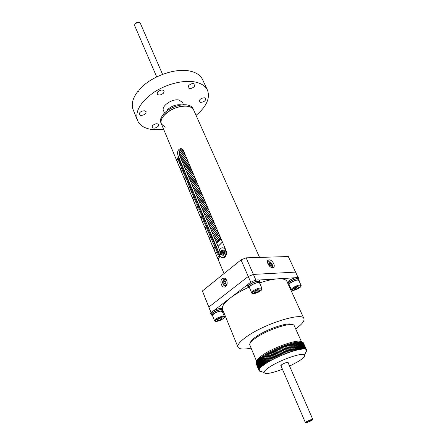 <?xml version="1.0" encoding="UTF-8"?>
<svg xmlns="http://www.w3.org/2000/svg" width="445" height="445" viewBox="0 0 445 445"><rect width="100%" height="100%" fill="white"/><g stroke="black" fill="none" stroke-linecap="round" stroke-linejoin="round"><path stroke-width="0.67" d="M164.238 115.199C171.837 106.194 191.317 102.906 193.675 110.026C192.768 108.085 190.805 106.839 187.784 106.294C176.442 103.819 157.408 116.746 161.407 123.988C160.422 121.413 161.368 118.487 164.238 115.199M165.167 127.259L161.407 123.988L160.862 122.687C160.228 121.135 160.367 119.366 161.279 117.385L163.677 113.881C169.311 107.356 182.361 103.006 188.947 105.409C191.016 106.105 192.401 107.212 193.097 108.736L259.546 257.421M167.07 110.087L167.153 109.993C171.631 105.827 176.487 104.136 181.721 104.925M219.168 238.971L220.625 237.819L216.298 242.225L219.168 238.971M216.253 242.119L220.581 237.713M219.936 236.2L215.619 240.617L219.936 236.2M219.98 236.306L215.664 240.723M215.575 240.511L219.891 236.095M217.8 235.744L219.246 234.587L214.941 239.01L217.8 235.744M214.896 238.904L219.201 234.482M217.115 234.131L218.556 232.98L214.268 237.408L217.115 234.131M214.223 237.307L218.512 232.874M216.431 232.529L217.872 231.372L213.589 235.811L216.431 232.529M213.544 235.705L217.828 231.267M215.753 230.927L217.188 229.77L212.916 234.215L215.753 230.927M212.871 234.115L217.143 229.665M215.069 229.331L216.509 228.168L212.243 232.624L215.069 229.331M212.198 232.524L216.465 228.068M214.39 227.734L215.825 226.577L211.575 231.038L214.39 227.734M211.531 230.933L215.781 226.472M213.717 226.143L215.146 224.981L210.902 229.453L213.717 226.143M210.863 229.347L215.102 224.881M213.038 224.558L214.468 223.396L210.235 227.873L213.038 224.558M210.196 227.768L214.429 223.29M212.365 222.973L213.795 221.81L209.573 226.294L212.365 222.973M209.528 226.194L213.75 221.705M211.698 221.393L213.122 220.225L208.905 224.719L211.698 221.393M208.861 224.619L213.077 220.125M211.025 219.813L212.443 218.645L208.243 223.145L211.025 219.813M208.199 223.045L212.404 218.545M210.357 218.239L211.776 217.071L207.581 221.582L210.357 218.239M207.537 221.477L211.731 216.971M209.69 216.671L211.102 215.502L206.919 220.014L209.69 216.671M206.875 219.913L211.058 215.397M209.022 215.102L210.435 213.934L206.258 218.456L209.022 215.102M206.219 218.356L210.39 213.828M208.355 213.539L209.767 212.365L205.601 216.899L208.355 213.539M205.557 216.798L209.723 212.265M207.693 211.976L209.1 210.802L204.945 215.341L207.693 211.976M204.9 215.241L209.055 210.702M207.031 210.418L208.438 209.245L204.288 213.789L207.031 210.418M204.249 213.689L208.393 209.144M206.369 208.866L207.77 207.693L203.638 212.243L206.369 208.866M203.593 212.143L207.732 207.593M205.712 207.314L207.109 206.141L202.987 210.702L205.712 207.314M202.942 210.602L207.07 206.041M205.05 205.768L206.452 204.589L202.336 209.161L205.05 205.768M202.291 209.061L206.408 204.489M204.394 204.227L205.79 203.048L201.685 207.62L204.394 204.227M201.641 207.52L205.746 202.948M203.743 202.686L205.134 201.502L201.034 206.085L203.743 202.686M200.995 205.985L205.089 201.401M203.087 201.146L204.478 199.966L200.389 204.555L203.087 201.146M200.345 204.455L204.433 199.866M202.436 199.61L203.821 198.431L199.744 203.026L202.436 199.61M199.699 202.926L203.782 198.331M201.785 198.081L203.17 196.896L199.099 201.502L201.785 198.081M199.06 201.401L203.126 196.796M201.134 196.557L202.519 195.366L198.459 199.977L201.134 196.557M198.414 199.883L202.475 195.272M200.484 195.032L201.869 193.842L197.814 198.459L200.484 195.032M197.775 198.364L201.824 193.742M199.838 193.508L201.218 192.323L197.174 196.946L199.838 193.508M197.135 196.846L201.173 192.223M199.193 191.99L200.567 190.799L196.534 195.433L199.193 191.99M196.495 195.338L200.528 190.705M198.548 190.477L199.922 189.286L195.9 193.925L198.548 190.477M195.856 193.825L199.883 189.186M197.908 188.964L199.277 187.773L195.266 192.418L197.908 188.964M195.221 192.323L199.238 187.673M197.263 187.456L198.631 186.266L194.626 190.916L197.263 187.456M194.587 190.816L198.592 186.166M196.623 185.949L197.992 184.758L193.998 189.414L196.623 185.949M193.953 189.32L197.947 184.658M195.989 184.447L197.352 183.257L193.364 187.918L195.989 184.447M193.325 187.823L197.307 183.156M195.349 182.951L196.712 181.755L192.735 186.427L195.349 182.951M192.691 186.333L196.668 181.655M194.715 181.454L196.073 180.258L192.101 184.936L194.715 181.454M192.062 184.842L196.028 180.158M194.081 179.964L195.433 178.762L191.478 183.451L194.081 179.964M191.433 183.351L195.394 178.667M193.447 178.473L194.799 177.271L190.849 181.966L193.447 178.473M190.81 181.871L194.76 177.177M192.813 176.988L194.165 175.786L190.221 180.486L192.813 176.988M190.182 180.386L194.12 175.692M192.184 175.502L193.531 174.301L189.598 179.007L192.184 175.502M189.559 178.912L193.492 174.206M191.556 174.023L192.896 172.821L188.975 177.533L191.556 174.023M188.936 177.438L192.857 172.727M190.927 172.543L192.268 171.342L188.352 176.059L190.927 172.543M188.313 175.964L192.229 171.247M190.299 171.069L191.639 169.868L187.734 174.59L190.299 171.069M187.695 174.496L191.6 169.773M189.67 169.601L191.011 168.394L187.117 173.127L189.67 169.601M187.072 173.033L190.972 168.299M189.047 168.132L190.388 166.925L186.499 171.664L189.047 168.132M186.455 171.57L190.343 166.831M188.424 166.669L189.759 165.462L185.882 170.201L188.424 166.669M185.843 170.107L189.72 165.368M187.807 165.206L189.136 163.999L185.265 168.75L187.807 165.206M185.226 168.655L189.097 163.905M187.184 163.749L188.513 162.536L184.653 167.292L187.184 163.749M184.614 167.198L188.474 162.442M186.566 162.292L187.89 161.079L184.041 165.84L186.566 162.292M184.002 165.751L187.851 160.984M185.949 160.84L187.273 159.627L183.429 164.394L185.949 160.84M183.39 164.3L187.234 159.532M185.331 159.388L186.655 158.175L182.817 162.953L185.331 159.388M182.778 162.859L186.611 158.081M184.714 157.942L186.038 156.729L182.211 161.507L184.714 157.942M182.166 161.418L185.993 156.634M184.102 156.501L185.42 155.283L181.599 160.072L184.102 156.501M181.56 159.978L185.381 155.188M183.49 155.055L184.803 153.842L180.993 158.637L183.49 155.055M180.954 158.542L184.764 153.748M182.878 153.62L184.191 152.401L180.392 157.202L182.878 153.62M180.347 157.107L184.152 152.307M182.266 152.184L183.579 150.966L179.791 155.761L182.266 152.184M179.752 155.661L183.54 150.872M181.66 150.755L182.851 149.637L179.363 153.926L181.66 150.755M179.346 153.781L182.784 149.565M181.048 149.325L179.635 151.011L181.048 149.325M179.774 150.677L181.076 149.164M219.29 234.693L214.985 239.115M218.601 233.085L214.306 237.513M217.917 231.478L213.633 235.917M217.232 229.876L212.96 234.32M216.554 228.274L212.287 232.729M215.869 226.677L211.62 231.139M215.191 225.087L210.947 229.553M214.512 223.496L210.279 227.974M213.839 221.91L209.612 226.394M213.161 220.331L208.95 224.82M212.488 218.751L208.282 223.251M211.82 217.171L207.62 221.682M211.147 215.603L206.964 220.119M210.479 214.034L206.302 218.556M209.812 212.465L205.646 216.999M209.144 210.908L204.989 215.441M208.477 209.345L204.333 213.895M207.815 207.793L203.677 212.343M207.153 206.241L203.026 210.802M206.491 204.689L202.375 209.261M205.835 203.148L201.724 207.72M205.178 201.602L201.079 206.185M204.522 200.066L200.434 204.656M203.866 198.531L199.783 203.126M203.209 196.996L199.143 201.602M202.558 195.466L198.498 200.078M201.908 193.942L197.858 198.559M201.257 192.418L197.218 197.046M200.612 190.899L196.579 195.533M199.966 189.386L195.939 194.02M199.321 187.873L195.305 192.518M198.676 186.36L194.671 191.016M198.031 184.853L194.037 189.514M197.391 183.351L193.403 188.018M196.751 181.849L192.774 186.522M196.112 180.353L192.145 185.031M195.477 178.862L191.517 183.546M194.838 177.371L190.888 182.061M194.204 175.881L190.265 180.581M193.569 174.395L189.637 179.101M192.941 172.916L189.014 177.627M192.307 171.436L188.396 176.153M191.678 169.962L187.773 174.685M191.05 168.488L187.156 173.222M190.427 167.02L186.538 171.759M189.798 165.557L185.921 170.296M189.175 164.094L185.304 168.844M188.552 162.631L184.692 167.387M187.935 161.173L184.08 165.935M187.312 159.722L183.468 164.489M186.694 158.27L182.856 163.042M186.077 156.824L182.25 161.602M185.459 155.377L181.638 160.161M184.842 153.937L181.032 158.726M184.23 152.496L180.431 157.296M183.618 151.061L179.825 155.861M182.912 149.709L179.38 154.065M181.577 148.936L179.546 151.294M221.07 238.865L216.737 243.265M216.387 242.43L220.714 238.025M218.061 246.391L222.411 242.008M135.269 23.596L138.384 22.25M162.564 74.354L140.309 23.235L139.146 22.345C137.294 22.1 135.842 22.74 134.791 24.264L134.674 25.677L156.701 76.89M222.428 242.058L218.1 246.486M219.468 255.085C218.54 251.753 219.218 249.378 221.51 247.96C223.129 247.465 224.43 248.182 225.42 250.112L224.363 251.286L221.91 249.979C220.614 250.78 220.214 252.131 220.726 254.034L219.685 255.185M220.726 254.034L223.067 255.447C224.358 254.635 224.747 253.283 224.236 251.392L225.593 250.112M224.859 247.743L223.279 247.926M225.42 250.112L224.147 251.175M220.815 254.245L219.557 255.297C220.548 257.26 221.871 257.978 223.518 257.46C225.787 256.02 226.449 253.644 225.509 250.329M220.898 254.028L219.641 255.08M183.551 104.775L182.461 102.311L178.896 100.003C172.159 98.495 161.057 106.127 163.46 110.538L164.494 112.974M194.343 86.597C191.717 88.711 189.631 89.056 188.09 87.626L188.741 85.496C191.372 83.371 193.458 83.02 195.005 84.444L194.343 86.597M163.593 93.066C160.89 95.247 158.72 95.569 157.091 94.034L157.68 91.998C160.389 89.807 162.559 89.478 164.194 91.008L163.593 93.066M140.62 115.427L139.146 114.499C139.341 112.212 141.182 110.972 144.681 110.783L146.132 111.701C145.949 113.981 144.113 115.227 140.62 115.427M158.159 126.324C155.578 128.327 153.536 128.65 152.029 127.298L152.585 125.557C155.166 123.549 157.213 123.215 158.72 124.561L158.159 126.324M200.384 102.378L199.204 101.616C199.416 99.285 201.24 98.011 204.689 97.789L205.84 98.54C205.64 100.87 203.821 102.15 200.384 102.378M163.671 129.406L152.118 129.54C144.586 128.483 139.713 125.462 137.494 120.478C134.829 111.701 140.136 102.422 153.403 92.66C166.163 84.022 183.696 79.638 195.205 82.019C201.44 83.371 205.534 86.096 207.487 90.196C210.318 98.134 206.513 106.533 196.073 115.383M137.494 120.478L133.116 109.598C131.064 104.191 132.693 98.056 138 91.186L138.534 91.592L139.207 89.762C150.388 76.585 175.419 67.518 190.232 71.144C196.456 72.574 200.561 75.377 202.553 79.555L207.487 90.196M138 91.186L138.94 91.353M221.02 257.154L223.774 257.994L224.514 257.527C226.371 255.764 226.911 253.5 226.138 250.746L183.385 150.516C182.689 149.108 181.655 148.48 180.292 148.63C177.661 149.876 176.943 152.296 178.139 155.895L219.018 252.96M218.551 256.426L219.457 255.063M218.056 255.274L219.118 253.861M217.611 254.217L218.784 252.504L217.661 254.312M217.166 253.161L218.339 251.447L217.216 253.255M180.292 161.096L179.14 163.665L180.292 161.096M178.328 156.44L177.027 160.228L178.261 156.557M219.029 261.076L217.711 257.705M218.234 259.708L218.851 261.176M214.629 250.568L213.322 247.236M213.772 249.05L214.078 249.773M210.285 240.205L209 236.912M209.973 239.977L210.235 240.589M204.711 226.805L206.013 229.92L204.717 226.744M205.529 229.309L205.028 228.129M204.967 227.907L205.151 228.457M201.78 219.908L200.511 216.698M201.251 219.146L201.707 220.236M196.351 206.858L197.619 209.957L196.362 206.792M193.503 200.161L192.285 196.996M193.191 199.894L196.812 208.544M188.224 187.445L189.453 190.471L188.246 187.356M184.236 177.933L185.454 180.926L184.263 177.839M181.499 171.514L180.331 168.444M181.682 172.376L180.447 169.389L181.682 172.376M176.42 159.382L177.638 162.403L176.448 159.238M216.12 246.185L215.013 247.999M213.917 240.951L212.821 242.775M211.731 235.755L210.641 237.597M208.432 232.357L209.551 230.588L208.483 232.446M207.398 225.47L206.335 227.334M204.155 222.172L205.251 220.37L204.205 222.255M202.036 217.127L203.12 215.319L202.086 217.216M201.012 210.307L199.983 212.209M198.915 205.317L197.897 207.237M195.778 202.214L196.823 200.361L195.822 202.297M194.76 195.45L193.764 197.391M192.702 190.566L191.717 192.518M189.637 187.595L190.655 185.71L189.687 187.679M188.63 180.898L187.668 182.873M186.616 176.114L185.66 178.095M183.624 173.272L184.608 171.353L183.668 173.355M181.649 168.56L182.617 166.63L181.694 168.644M180.648 161.947L179.73 163.96M177.733 159.232L178.684 157.28L177.778 159.31M216.281 251.052L217.449 249.334L216.331 251.147M214.084 245.812L215.235 244.077L214.134 245.907M213.038 238.865L211.948 240.701M210.858 233.686L209.779 235.533M207.57 230.31L208.688 228.53L207.62 230.399M205.429 225.209L206.536 223.418L205.479 225.298M204.4 218.35L203.354 220.236M202.28 213.311L201.246 215.208M200.172 208.305L199.149 210.218M198.075 203.337L197.063 205.256M194.949 200.244L195.995 198.392L194.999 200.328M193.931 193.492L192.941 195.438M190.855 190.499L191.878 188.613L190.905 190.577M188.83 185.671L189.843 183.779L188.875 185.754M187.823 178.979L186.861 180.959M184.82 176.114L185.81 174.201L184.864 176.198M183.813 169.467L182.878 171.464M181.833 164.756L180.904 166.764M178.901 162.019L179.858 160.072L178.946 162.097M217.01 248.288L215.892 250.096M214.796 243.037L213.695 244.861M212.604 237.83L211.509 239.66M209.295 234.409L210.418 232.646L209.345 234.498M208.26 227.512L207.192 229.375M206.113 222.411L205.056 224.286M203.977 217.344L202.931 219.229M201.858 212.31L200.823 214.206M199.749 207.309L198.731 209.222M197.658 202.347L196.651 204.266M195.583 197.413L194.587 199.349M193.519 192.518L192.535 194.465M190.449 189.531L191.472 187.645L190.499 189.609M189.436 182.823L188.474 184.792M187.417 178.022L186.461 180.003M185.409 173.255L184.464 175.247M183.418 168.522L182.483 170.524M181.438 163.821L180.514 165.829M178.512 161.09L179.463 159.138L178.556 161.168M216.565 247.236L215.452 249.044M214.357 241.997L213.255 243.821M211.025 238.537L212.165 236.785L211.075 238.626M209.99 231.623L208.911 233.475M206.714 228.263L207.826 226.483L206.764 228.352M204.578 223.184L205.679 221.388L204.628 223.268M202.458 218.133L203.549 216.326L202.508 218.222M201.435 211.308L200.406 213.205M199.332 206.313L198.314 208.227M197.246 201.357L196.234 203.282M195.171 196.434L194.176 198.37M192.079 193.408L193.108 191.534L192.123 193.492M191.066 186.683L190.093 188.647M188.024 183.752L189.03 181.849L188.068 183.83M186.016 178.968L187.011 177.06L186.06 179.051M185.009 172.31L184.069 174.301M182.044 169.501L183.017 167.57L182.088 169.584M181.043 162.881L180.119 164.895M178.122 160.161L179.074 158.209L178.167 160.239M184.247 170.496L183.073 173.038L184.247 170.496M188.263 180.025L187.056 182.533L188.263 180.025M192.329 189.681L191.094 192.162L192.329 189.681M196.451 199.471L195.188 201.913L196.451 199.471M200.628 209.395L199.338 211.803L200.628 209.395M204.867 219.457L203.543 221.827L204.867 219.457M209.161 229.659L207.809 231.995L209.161 229.659M213.522 240.005L212.132 242.297L213.522 240.005M217.939 250.496L216.515 252.749L217.939 250.496M182.261 165.779L180.92 169.523L182.055 166.119M186.249 175.247L184.864 178.935L186.249 175.247M190.288 184.836L188.864 188.48L190.288 184.836M194.382 194.56L192.919 198.147L193.792 195.505M198.531 204.416L197.024 207.948L198.531 204.416M202.742 214.412L201.185 217.883L202.742 214.412M207.008 224.541L205.406 227.957L207.008 224.541L206.063 226.004M211.336 234.815L209.69 238.17L211.336 234.815M215.719 245.234L214.028 248.527L215.719 245.234M219.964 256.047L218.428 259.029L219.908 255.958M181.849 148.858C179.341 150.199 178.69 152.607 179.913 156.078L219.569 249.968M223.245 257.555L223.857 257.955M218.79 252.515L217.622 254.212M218.339 251.453L217.177 253.161M180.253 161.012L179.146 163.649M218.912 260.709L217.822 258.083M219.14 261.827L217.789 258.578M218.423 260.002L217.928 258.912M219.012 261.493L218.412 260.008M217.911 258.895L219.068 261.66M214.512 250.179L213.45 247.598M214.618 251.036L214.051 249.595M214.273 250.212L214.501 250.785M213.544 248.471L213.4 248.121M214.145 249.873L213.544 248.438M210.173 239.844L209.111 237.28M210.29 240.673L209.083 237.802M209.762 239.443L210.396 240.951L209.762 239.41M209.639 239.115L209.851 239.683M209.4 238.487L209.634 239.143L209.389 238.492M206.002 229.987L204.722 226.8M205.879 229.631L204.856 227.089M204.811 227.462L201.079 218.679M201.668 219.546L200.634 217.049M201.93 220.737L201.463 219.507M200.773 217.972L200.623 217.583M201.808 220.414L201.452 219.513M197.613 209.968L196.362 206.853M197.502 209.612L196.501 207.125M197.652 210.518L197.068 209.094M197.074 209.133L196.918 208.738M196.69 208.215L196.479 207.604M197.775 210.808L200.923 218.356M192.896 198.32L192.401 197.346M193.397 199.772L192.885 198.325M193.341 200.2L193.614 200.829M193.208 199.855L192.396 197.897M193.197 199.861L193.302 200.167M189.448 190.482L188.235 187.44M189.342 190.093L188.363 187.701M189.509 191.072L188.53 188.702M188.524 188.713L188.38 188.357M189.631 191.367L193.074 199.621M185.448 180.937L184.247 177.928M185.343 180.587L184.364 178.189M184.542 179.213L184.402 178.807M185.242 180.876L184.681 179.469M184.692 179.463L184.542 179.163M185.404 181.121L185.548 181.643M180.909 169.712L180.442 168.788M181.393 171.169L180.898 169.712M181.649 172.265L180.486 169.484M180.915 170.58L161.407 123.988M177.633 162.419L176.431 159.377M177.516 162.086L176.543 159.583M209.556 230.593L208.444 232.357M205.256 220.381L204.166 222.166M203.126 215.324L202.047 217.127M196.829 200.367L195.783 202.208M190.66 185.715L189.648 187.595M184.614 171.358L183.635 173.272M182.622 166.636L181.66 168.56M178.684 157.285L177.744 159.232M217.449 249.345L216.292 251.052M215.241 244.088L214.09 245.812M208.688 228.541L207.581 230.304M206.541 223.429L205.44 225.209M196 198.398L194.96 200.244M191.884 188.624L190.866 190.493M189.843 183.785L188.841 185.671M185.81 174.206L184.831 176.114M179.863 160.078L178.912 162.019M210.424 232.652L209.306 234.409M191.472 187.651L190.46 189.526M179.469 159.149L178.523 161.09M212.165 236.79L211.036 238.537M207.826 226.488L206.725 228.263M205.685 221.393L204.589 223.179M203.549 216.331L202.469 218.133M193.113 191.539L192.09 193.403M189.036 181.86L188.035 183.746M187.017 177.066L186.027 178.968M183.017 167.581L182.055 169.501M179.079 158.214L178.134 160.161M184.213 170.413L183.079 173.022M188.224 179.941L187.017 182.439M192.29 189.592L191.055 192.062M196.412 199.382L195.194 201.897M200.589 209.306L199.343 211.787M204.828 219.363L203.549 221.81M209.122 229.564L207.765 231.889M213.478 239.911L212.137 242.286M217.894 250.396L216.47 252.643M186.244 175.235L185.91 175.792M190.282 184.825L189.82 185.587M198.526 204.4L197.819 205.546M202.731 214.39L201.913 215.714M211.319 234.788L210.274 236.434M215.708 245.201L214.551 246.992M219.947 256.02L218.89 257.688M269.108 259.908L268.663 259.975C265.437 260.62 269.219 268.007 272.613 267.645L273.013 267.584C276.262 266.939 272.496 259.585 269.108 259.908M225.665 286.485C228.93 284.194 226.327 276.434 222.934 278.27L222.389 278.609C219.146 280.929 221.76 288.672 225.176 286.797L225.665 286.485M211.002 312.724L202.414 290.958L211.08 312.629M298.072 277.48L288.304 256.537L246.141 257.833L253.4 274.409L248.243 276.484L208.85 307.05L248.243 276.484L241.034 259.869L202.414 290.958M250.752 282.269L248.243 276.484L253.4 274.409L295.563 272.106L253.4 274.409L255.925 280.189M241.034 259.869L246.141 257.833M306.004 422.75C307.195 422.722 313.263 419.935 312.557 419.741L312.39 419.724C309.664 420.475 307.467 421.459 305.798 422.667L306.004 422.75M305.565 422.561L305.353 422.472C305.326 421.971 311.405 419.262 312.54 419.262L312.64 419.496M295.669 328.849C301.949 324.349 304.703 320.934 303.924 318.592C302.817 311.839 264.464 323.699 246.58 336.726C240.061 341.387 237.196 344.858 237.975 347.133C239.149 349.297 243.526 349.631 251.102 348.135M247.882 284.505L230.41 297.883C224.191 302.767 221.566 306.566 222.522 309.269L237.975 347.133M248.688 287.281C241.413 290.618 235.322 294.156 230.41 297.883L213.711 310.671M222.884 312.913L223.963 312.802M303.924 318.592L286.903 281.412C285.94 279.416 282.864 278.559 277.674 278.843L259.029 280.016M288.905 285.779L289.461 285.378M295.347 277.724L277.674 278.843C272.774 279.171 266.889 280.489 260.014 282.786M288.093 362.681L288.137 362.453C287.014 362.169 284.911 362.87 281.835 364.555L280.951 365.773M289.6 366.14L298.423 361.39C302.995 358.492 305.064 356.406 304.636 355.138C304.007 351.784 281.045 359.426 269.865 366.836C265.726 369.539 263.813 371.48 264.13 372.665C265.771 374.378 271.873 373.233 282.442 369.239M304.636 355.138L306.633 350.098L303.329 342.756L306.549 349.904L303.028 342.405L306.26 349.575L302.817 342.261L305.86 349.347L302.628 342.161L305.798 349.319L302.272 342.027L305.259 349.164L301.933 341.938L305.175 349.147L301.56 341.871L304.491 349.052L301.248 341.832L304.391 349.047L304.046 349.03L300.803 341.799L303.935 349.03L303.568 349.03L300.319 341.788L303.445 349.03L303.045 349.047L299.797 341.799L302.917 349.052L302.489 349.08L299.101 341.838L302.355 349.097L301.899 349.141L298.5 341.888L301.749 349.158L301.271 349.219L298.017 341.944L301.115 349.242L300.609 349.319L297.355 342.033L300.442 349.342L299.908 349.436L296.654 342.144L299.741 349.47L299.185 349.575L295.747 342.311L299.007 349.609L298.423 349.731L294.985 342.466L298.239 349.776L297.633 349.909L294.19 342.639L297.444 349.959L296.821 350.109L293.366 342.834L296.62 350.159L295.975 350.326L292.727 342.995L295.769 350.382L295.107 350.56L291.647 343.279L294.896 350.621L294.217 350.81L290.752 343.529L294 350.877L293.305 351.083L289.834 343.801L293.083 351.149L292.371 351.372L288.9 344.085L292.143 351.444L291.419 351.678L288.176 344.313L291.191 351.75L290.452 351.995L287.209 344.63L290.218 352.078L289.467 352.334L285.996 345.042L289.233 352.418L288.471 352.685L285 345.392L288.232 352.774L287.464 353.052L284.233 345.67L287.225 353.141L286.452 353.43L283.22 346.043L286.207 353.525L285.429 353.825L281.958 346.527L285.184 353.92L284.399 354.231L281.179 346.833L284.155 354.326L283.365 354.648L279.905 347.35L283.12 354.748L282.336 355.071L278.882 347.773L282.091 355.177L281.301 355.511L278.097 348.107L281.056 355.616L280.272 355.955L276.829 348.657L280.027 356.061L279.249 356.406L276.056 349.002L279.009 356.517L278.231 356.868L275.043 349.464L277.992 356.979L277.224 357.335L274.037 349.926L276.985 357.452L276.228 357.808L273.046 350.399L275.989 357.925L275.244 358.286L272.067 350.877L275.01 358.403L274.27 358.77L270.872 351.472L274.042 358.881L273.319 359.254L270.154 351.845L273.091 359.365L272.379 359.738L269.002 352.446L272.162 359.855L271.467 360.222L268.096 352.935L271.25 360.339L270.571 360.711L267.423 353.308L270.36 360.823L269.698 361.195L266.555 353.792L269.492 361.307L268.852 361.674L265.715 354.276L268.652 361.791L268.029 362.158L264.903 354.76L267.84 362.269L267.239 362.63L263.935 355.355L267.056 362.747L266.477 363.103L263.184 355.828L266.299 363.215L261.949 366.296L259.769 368.427L258.957 370.173L259.919 371.286M301.432 341.855C299.39 338.523 274.754 346.755 262.917 354.865C258.767 357.658 256.676 359.777 256.637 361.234M265.743 363.571L262.633 356.189L257.321 360.417L256.114 362.135L256.036 363.348M301.521 341.866L294.201 325.618C292.804 321.468 267.684 329.422 255.78 337.95C251.458 340.987 249.45 343.29 249.751 344.853L256.587 361.312M292.215 324.65C289.55 321.479 266.911 328.922 256.159 336.631C252.493 339.201 250.574 341.237 250.407 342.739M260.514 371.163L260.637 371.464M260.13 371.002L260.292 371.397M259.802 370.869L259.986 371.314M259.53 370.757L259.719 371.208M259.329 370.668L259.485 371.08M264.13 372.665L259.09 370.574M259.023 370.546L256.02 363.304M255.981 363.142L258.979 370.39M258.968 370.34L255.958 363.092M255.964 362.909L258.957 370.173M258.957 370.118L255.942 362.864M255.986 362.664L258.973 369.94M258.984 369.878L255.97 362.614M256.059 362.397L259.04 369.684M259.057 369.623L256.036 362.347M256.164 362.113L259.14 369.417M259.174 369.35L256.148 362.063M256.32 361.818L259.285 369.128M259.329 369.055L256.298 361.768M256.509 361.501L259.474 368.827M259.524 368.749L256.492 361.451M256.748 361.173L259.708 368.505M259.769 368.427L256.726 361.123M257.026 360.828L259.98 368.171M260.047 368.093L257.004 360.778M257.344 360.472L260.292 367.826M260.375 367.737L257.321 360.417M257.677 360.044L260.648 367.464M258.1 359.71L261.043 367.086M261.143 366.997L258.078 359.66M258.539 359.304L261.476 366.697M261.588 366.602L258.517 359.26M259.012 358.893L261.949 366.296M262.072 366.202L258.996 358.848M259.53 358.47L262.467 365.885M262.594 365.784L259.513 358.431M260.08 358.036L263.017 365.462M263.151 365.362L260.064 357.997M260.67 357.596L263.601 365.028M263.746 364.922L260.653 357.558M261.298 357.146L264.224 364.589M264.38 364.483L261.282 357.107M261.955 356.684L264.886 364.138M265.048 364.027L261.944 356.651M262.65 356.223L265.576 363.682M263.373 355.75L262.633 356.189M264.13 355.271L263.362 355.716M264.914 354.793L264.119 355.243M265.732 354.309L264.903 354.76M266.572 353.82L265.715 354.276M267.434 353.336L266.555 353.792M268.324 352.846L267.423 353.308M269.236 352.357L268.313 352.818M270.165 351.873L269.225 352.329M271.111 351.383L270.154 351.845M272.079 350.905L271.1 351.361M273.058 350.426L272.067 350.877M274.048 349.954L273.046 350.399M275.055 349.486L274.037 349.926M276.067 349.03L275.043 349.464M277.085 348.574L276.056 349.002M277.852 348.213L277.074 348.552M278.882 347.773L277.864 348.235M279.905 347.35L278.893 347.801M280.934 346.933L279.916 347.373M281.958 346.527L280.945 346.961M282.981 346.138L281.969 346.555M283.993 345.759L282.992 346.166M285 345.392L284.005 345.782M285.996 345.042L285.011 345.42M286.981 344.708L286.007 345.07M287.948 344.391L286.992 344.736M288.9 344.085L287.959 344.419M289.834 343.801L288.911 344.113M290.752 343.529L289.851 343.829M291.647 343.279L290.763 343.562M292.521 343.051L291.659 343.312M293.366 342.834L292.532 343.078M294.19 342.639L293.383 342.867M294.985 342.466L294.206 342.672M295.747 342.311L295.002 342.5M296.487 342.177L295.764 342.35M297.188 342.06L296.503 342.216M297.861 341.966L297.21 342.099M298.5 341.888L297.877 342.01M299.101 341.838L298.517 341.938M299.669 341.805L299.123 341.888M300.197 341.788L299.691 341.855M300.692 341.799L300.219 341.843M301.143 341.827L300.714 341.849M301.56 341.871L301.165 341.877M301.933 341.938L301.582 341.921M302.272 342.027L301.955 341.988M306.321 350.654L306.549 351.033L306.577 349.987M306.616 350.838L306.421 350.399M306.388 351.378L306.204 350.966M306.216 351.672L306.065 351.339M280.15 347.278L283.12 354.748M279.126 347.701L282.091 355.177M278.108 348.135L281.056 355.616M306.271 351.422L306.143 351.133M306.405 351.144L306.26 350.821M306.499 350.882L306.355 350.565M302.923 349.052L299.696 341.855M302.372 349.091L299.14 341.882M301.782 349.153L298.55 341.932M301.159 349.236L297.922 342.005M300.497 349.336L297.266 342.094M299.808 349.453L296.57 342.199M299.084 349.592L295.847 342.333M298.328 349.753L295.091 342.483M297.544 349.931L294.306 342.65M296.732 350.132L293.494 342.839M295.897 350.349L292.66 343.051M295.035 350.582L291.798 343.273M294.145 350.832L290.913 343.518M293.238 351.105L290.007 343.785M292.309 351.389L289.078 344.063M291.364 351.695L288.132 344.358M290.401 352.017L287.175 344.675M289.422 352.351L286.196 345.003M288.432 352.701L285.212 345.348M287.431 353.063L284.21 345.709M286.419 353.441L283.204 346.082M285.401 353.836L282.191 346.466M284.383 354.237L281.173 346.866M276.846 348.68L280.033 356.061M275.833 349.13L279.015 356.512M274.826 349.592L278.008 356.973M273.831 350.059L277.007 357.441M272.846 350.526L276.017 357.914M271.873 351.005L275.038 358.386M270.916 351.483L274.076 358.865M269.982 351.967L273.13 359.349M269.058 352.451L272.201 359.833M268.157 352.935L271.294 360.311M267.278 353.419L270.41 360.795M266.421 353.909L269.548 361.279M265.593 354.387L268.713 361.757M264.792 354.871L267.907 362.23M264.013 355.344L267.122 362.703M263.268 355.816L266.371 363.17M262.556 356.284L265.648 363.632M261.871 356.74L264.959 364.088M261.226 357.196L264.308 364.533M260.609 357.641L263.685 364.972M260.03 358.075L263.101 365.401M259.491 358.503L262.55 365.818M258.984 358.92L262.038 366.224M258.517 359.326L261.565 366.619M258.089 359.716L261.132 367.003M259.48 370.735L259.602 371.03M259.696 370.824L259.83 371.152M259.963 370.935L260.097 371.258M222.901 251.464L222.417 252.699L223.062 253.811M221.949 251.475L222.967 251.464L223.496 252.71L223.006 253.962L221.988 253.962L221.465 252.721L221.949 251.475M223.012 253.939L221.988 253.962M223.017 251.586L222.661 252.076L222.945 253.939M222.417 252.699L221.465 252.721M268.813 263.913L270.198 265.164L270.21 265.804L268.969 263.796L270.026 262.984L268.808 263.023L268.819 264.441L270.054 265.81L271.272 265.765L271.255 264.352L270.026 262.984M270.198 265.164L271.255 264.352M223.774 281.507L224.936 281.435L225.598 283.827L224.959 283.287L223.796 283.365L224.942 284.344L226.071 283.459L226.049 281.596L224.897 280.623L223.774 281.507L223.796 283.365M224.936 281.435L225.415 281.056M225.415 281.062L224.959 283.287M301.087 285.362L298.79 280.422L297.51 280.061C294.579 280.144 288.388 283.643 289.178 284.767L291.447 289.717C290.668 288.621 296.887 285.123 299.819 285.017L301.087 285.362C301.365 285.829 301.087 286.463 300.253 287.27L293.361 290.351C292.176 290.401 291.536 290.19 291.447 289.717M298.339 287.965L295.769 289.222L293.945 289.361L294.696 288.238L297.288 286.975L299.107 286.841L298.339 287.965L297.861 286.93M295.202 287.993L295.769 289.222M261.971 288.388L259.669 283.148L258.117 282.703C254.89 282.798 248.616 286.346 249.434 287.598L251.703 292.855C250.897 291.631 257.199 288.087 260.425 287.965L261.971 288.388C262.238 288.888 261.955 289.561 261.115 290.401C259.062 292.07 256.654 293.133 253.9 293.589C252.443 293.605 251.714 293.361 251.703 292.855M259.14 291.063L256.437 292.393L254.39 292.549L255.046 291.375L257.761 290.034L259.808 289.884L259.14 291.063L258.662 289.968M255.825 290.991L256.437 292.393M224.386 316.595L222.311 311.517L220.631 311.122C215.997 312.168 213.283 313.653 212.476 315.583L214.518 320.678C215.336 318.776 218.067 317.296 222.706 316.228L224.386 316.595C225.543 316.94 222.75 320.055 216.793 321.362C215.452 321.49 214.696 321.262 214.518 320.678M221.738 318.993L219.185 320.239L217.127 320.467L217.627 319.443L220.192 318.186L222.244 317.964L221.738 318.993L221.36 318.058M218.662 318.937L219.185 320.239M289.428 285.312L288.783 284.945C287.67 283.231 298.595 278.292 299.185 280.244L299.04 280.967M288.783 284.945L288.282 283.849C287.164 282.13 298.083 277.19 298.673 279.149L299.185 280.244M249.701 288.215L249.011 287.776C247.826 285.818 259.463 280.762 260.091 282.964L259.941 283.765M249.011 287.776L248.51 286.613C247.32 284.644 258.945 279.588 259.58 281.802L260.091 282.964M212.704 316.15L212.07 315.744C211.036 313.947 222.216 309.331 222.717 311.344L222.544 312.084M212.07 315.744L211.62 314.615C210.58 312.813 221.755 308.196 222.261 310.221L222.717 311.344M298.957 279.76L299.123 278.943L298.617 277.852C298.239 277.268 297.004 277.268 294.907 277.847C291.019 279.16 288.499 280.678 287.359 282.403M299.123 278.943C298.751 278.364 297.516 278.364 295.413 278.943C291.525 280.261 289.005 281.78 287.859 283.498M288.271 284.394L288.56 284.461M259.886 282.497L260.058 281.59L259.552 280.433C259.112 279.738 257.694 279.71 255.291 280.356C250.351 282.086 247.765 283.854 247.531 285.657L248.026 286.819L248.811 287.309M260.058 281.59C259.624 280.901 258.206 280.873 255.803 281.518C250.858 283.254 248.271 285.022 248.026 286.819M222.517 310.855L222.722 310.026L222.261 308.908C221.838 308.235 220.381 308.24 217.889 308.93C213.327 310.532 210.93 312.112 210.708 313.68L211.158 314.804L211.876 315.255M222.722 310.026C222.3 309.358 220.842 309.37 218.345 310.065C213.784 311.667 211.386 313.247 211.158 314.804M179.913 156.078L178.139 155.895M220.97 253.973L220.753 252.988M220.742 252.521L222.144 250.034L222.928 249.962M223.969 251.47C221.816 249.567 220.82 250.396 220.993 253.956C223.14 255.875 224.135 255.046 223.969 251.47M223.056 255.447L221.02 254.106M267.439 262.022L268.079 261.604L271.244 262.917C272.813 264.986 272.952 266.516 271.661 267.512M270.593 267.011C272.752 267.011 272.957 265.665 271.205 262.984C269.18 261.226 267.996 261.298 267.651 263.195M272.195 267.083L271.673 267.517M226.466 285.573L223.857 285.406C222.083 282.948 222.244 280.851 224.325 279.115L226.049 279.221M225.993 279.81C223.557 277.585 221.326 283.159 223.852 285.145C226.283 287.409 228.546 281.796 225.993 279.81M226.321 285.79L223.991 285.451M293.416 290.312C297.026 290.134 303.551 285.506 299.652 285.874C296.003 286.04 289.456 290.73 293.416 290.312M253.962 293.55C258.033 293.338 264.625 288.46 260.258 288.866C256.131 289.066 249.528 294.011 253.962 293.55M216.843 321.334C220.942 320.962 226.928 316.534 222.556 317.085C218.4 317.446 212.41 321.93 216.843 321.334M223.518 257.46L224.636 257.427M181.048 170.891L184.653 179.507M184.892 180.075L185.482 181.488M185.732 182.077L188.613 188.964M188.802 189.42L189.381 190.794M197.28 209.662L197.508 210.207M205.117 228.374L209.339 238.459M210.385 240.956L213.617 248.683M214.724 251.314L218.028 259.213M219.057 261.666L224.035 273.553M181.694 148.791L180.292 148.63M267.718 260.709L268.663 259.975M224.608 278.175L222.934 278.27M312.557 419.741L312.718 419.279M287.943 362.33L312.752 419.312M280.801 365.423L305.353 422.511M305.798 422.667L305.353 422.472M303.373 342.839L306.594 349.987M222.144 250.034C220.776 250.819 220.37 252.165 220.926 254.067L223.09 255.436"/></g></svg>
